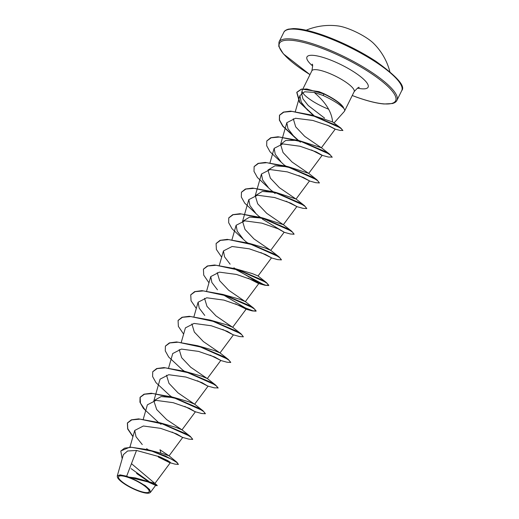 <?xml version="1.0" encoding="UTF-8"?>
<svg xmlns="http://www.w3.org/2000/svg" width="519" height="519" viewBox="0 0 519 519"><rect width="100%" height="100%" fill="white"/><g stroke="black" fill="none" stroke-linecap="round" stroke-linejoin="round"><path stroke-width="0.78" d="M389.847 71.583A61.832 61.832 0 0 0 373.628 43.408A24.172 5.806 -153.7 0 0 347.548 28.441A24.172 5.806 -153.7 0 0 338.388 25.989A61.832 61.832 0 0 0 306.158 30.219M138.735 490.786A17.036 4.094 26.3 0 1 119.253 478.985A17.036 4.094 26.3 0 1 128.926 477.688A17.036 4.094 26.3 0 1 148.408 489.488A17.036 4.094 26.3 0 1 138.735 490.786M139.092 491.253A18.262 4.386 26.3 0 1 117.489 477.37A18.262 4.386 26.3 0 1 128.576 477.214A18.262 4.386 26.3 0 1 145.742 486.348A18.262 4.386 26.3 0 1 149.219 493.05A18.262 4.386 26.3 0 1 139.092 491.253M117.489 477.37L117.268 475.968L120.123 474.866L126.668 476.195L128.693 477.058L135.388 477.928L149.946 482.073L157.153 485.719L148.479 481.788L128.751 477.058M334.119 122.867L344.311 111.455A23.576 5.664 -153.7 0 0 344.525 111.144A23.576 5.664 -153.7 0 0 343.591 108.004L343.565 108.173C339.757 104.358 333.003 100.154 323.305 95.561L314.248 92.408L315.786 93.881C326.185 103.054 331.79 112.409 332.601 121.939L340.847 128.083L342.825 130.464M359.2 87.497C359.025 86.712 357.338 88.107 354.146 91.681A23.576 5.664 26.3 0 0 326.217 72.173A23.576 5.664 26.3 0 0 311.874 70.792L302.253 90.254A23.576 5.664 -153.7 0 0 302.136 90.611L301.591 93.452L302.934 98.857L308.234 105.526L324.635 118.137M302.292 91.831A23.576 5.664 -153.7 0 0 328.735 109.224M162.252 457.888L162.265 458.517L158.321 457.038L169.518 462.578L170.388 462.624L167.858 460.658L159.871 456.876L136.503 450.453L126.668 476.195M135.478 477.947L154.922 483.442L131.456 463.655M169.518 462.578L174.903 464.116L178.419 464.427L176.869 462.215L165.334 455.954L147.526 449.642L163.264 453.794L169.051 455.844L159.982 449.772L160.89 453.016M133 436.44L127.771 428.752L127.473 422.875L131.326 419.839L138.567 418.878L159.541 422.661L176.278 427.468L181.981 429.842L166.69 419.631L156.706 409.556L153.845 400.869L160.066 379.155L168.707 374.718L185.886 377.041L202.008 382.659L207.73 386.052L214.289 387.849L218.129 387.901L215.651 385.092L184.894 371.37L163.92 367.588L156.68 368.548L152.774 371.688M153.942 400.577L161.15 396.581L174.884 397.723L188.955 401.823L194.657 404.197L208.132 386.071M194.378 404.061L178.017 392.87L168.973 383.327L166.521 375.224M184.894 371.37L201.625 376.178L207.328 378.552L220.802 360.426L214.684 357.014L198.576 351.402L181.397 349.079L172.756 353.517M207.049 378.416L190.687 367.225L181.65 357.682L179.198 349.579M165.451 346.037L169.356 342.903L176.596 341.943L197.564 345.725L214.302 350.533L220.004 352.907L228.328 359.446L230.734 362.353M219.725 352.771L203.357 341.567L194.32 332.03L191.874 323.934M178.127 320.392L182.033 317.258L189.273 316.298L210.234 320.08L226.978 324.888L232.674 327.262L246.155 309.136L240.031 305.723L223.91 300.105L206.744 297.789L198.102 302.227L199.205 308.13L204.758 315.442M232.395 327.119L216.014 315.909L206.99 306.379L204.544 298.289M190.797 294.753L194.703 291.613L201.943 290.653L222.911 294.435L239.655 299.242L245.351 301.617L253.668 308.15L256.152 310.965L252.961 310.855L245.273 307.884L222.969 294.695M245.065 301.474L228.671 290.251L219.66 280.727L217.221 272.644M203.474 269.108L207.379 265.968L214.619 265.008L235.587 268.79L252.331 273.597L258.027 275.972L271.502 257.846L265.391 254.433L249.269 248.815L232.097 246.499L223.449 250.93L224.552 256.84L230.125 264.171M250.93 243.852L265.001 247.952L270.697 250.327L279.021 256.866L281.434 259.772M270.412 250.184L254.012 238.954L245.007 229.437L242.574 221.353L249.626 217.091L263.607 218.201L283.374 224.682L296.855 206.549L290.731 203.137L274.616 197.525L257.443 195.209L248.802 199.64L249.905 205.543L255.458 212.855M283.095 224.539L266.695 213.309L257.684 203.792L255.251 195.708L262.303 191.446L276.283 192.555L296.051 199.037L309.525 180.904L303.394 177.492L287.273 171.873L270.101 169.557L261.472 173.995L262.575 179.905L268.141 187.223M295.772 198.894L279.371 187.67L270.36 178.14L267.927 170.063L274.979 165.801L288.953 166.91L308.727 173.385L322.202 155.259L316.084 151.846L299.963 146.235L282.784 143.912L274.142 148.35L275.245 154.26L280.824 161.584M308.442 173.249L292.041 162.019L283.03 152.495L280.597 144.418L285.677 140.506L296.141 140.344M266.844 140.876L270.756 137.736L277.996 136.782L298.963 140.558L321.404 147.74L329.721 154.279L332.134 157.192M321.118 147.604L304.711 136.367L295.7 126.844L293.274 118.773M298.451 140.409L283.024 126.214L279.488 119.967L279.572 115.127L283.406 112.098L290.614 111.131L311.51 115.036L332.601 121.939M314.248 92.408L304.575 91.792L299.898 95.645L301.241 102.198L307.598 110.268M327.054 125.053L335.027 129.101L340.289 130.464L342.903 130.366M321.41 147.746L335.255 129.108L329.02 125.864L312.814 120.434L295.506 118.261L286.819 122.705L287.922 128.608L293.501 135.933M311.491 149.959L321.793 155.239L328.358 157.043L332.205 157.088M298.801 175.591L309.519 180.904M286.125 201.242L296.855 206.549M262.4 219.122L284.172 232.194L278.048 228.782L261.946 223.17L244.767 220.847L236.119 225.285L237.222 231.189L242.795 238.513M260.785 252.539L271.495 257.839M248.095 278.178L258.43 283.471L252.701 280.072L236.58 274.46L219.401 272.138L210.772 276.575L211.875 282.492L217.448 289.803M235.425 303.823L246.155 309.129M222.761 329.468L233.076 334.761L227.348 331.362L211.239 325.75L194.067 323.428L185.419 327.865L181.293 342.235M210.085 355.119L220.796 360.42M197.402 380.758L207.73 386.052M184.725 406.403L195.047 411.697L189.338 408.304L173.203 402.686L156.037 400.37L147.402 404.807M172.061 432.055L182.377 437.348L176.648 433.942L160.533 428.331L143.361 426.008L134.719 430.446L136.03 436.751L142.264 444.556M136.503 450.453L127.616 450.992L123.386 454.599L117.262 475.968M155.616 485.362L147.896 481.904L129.802 477.396L145.197 485.596L149.712 489.677L150.406 492.388L149.517 492.953M159.651 456.785L169.849 461.936M147.526 449.642L129.984 447.073L120.869 450.94M131.093 468.625L148.862 481.405M158.146 456.182L170.342 462.41M178.419 464.427L176.784 462.448L171.16 459.023L151.905 451.16L131.56 447.274L124.521 448.156L120.81 451.043L122.179 458.802M136.581 473.458L147.837 481.074M155.512 485.362L157.153 485.719M343.591 108.004L343.643 107.9A22.551 5.417 -153.7 0 0 333.49 98.882L324.161 93.764L318.945 91.636L323.85 93.686L323.305 95.561M159.541 422.661L190.298 436.382L192.711 439.288M145.677 410.795L140.441 403.101L140.149 397.23L144.003 394.193L151.243 393.233L172.217 397.016L202.974 410.737L205.388 413.643M171.698 396.866L170.537 396.003M184.375 371.215L183.233 370.371M197.564 345.725L228.328 359.446M210.234 320.08L240.998 333.801L243.372 336.825L239.629 336.559L233.076 334.761M222.911 294.435L253.668 308.15M235.587 268.79L266.344 282.505L268.829 285.32L265.624 285.21L257.904 282.219L235.548 268.978M235.075 268.634L233.92 267.778M216.144 243.463L220.05 240.323L227.296 239.363L248.264 243.145L279.021 256.866M247.751 242.989L246.59 242.126M228.821 217.811L232.726 214.678L239.973 213.718L260.94 217.5L291.704 231.221L294.111 234.127M260.421 217.344L259.312 216.52M241.497 192.166L245.409 189.026L252.649 188.073L273.61 191.848L304.381 205.576L306.781 208.482M273.098 191.699L271.937 190.836M254.174 166.521L258.079 163.381L265.319 162.428L286.287 166.203L317.051 179.924L319.425 182.948L315.682 182.688L309.123 180.891M285.774 166.054L284.62 165.198M298.963 140.558L329.721 154.279M311.51 115.036L340.847 128.083M315.027 116.399L314.404 115.945M314.138 115.75L299.956 102.528L296.868 92.213L301.403 89.08L318.945 91.636M148.298 449.843L147.636 449.376M132.929 436.687L127.668 428.979L127.369 423.089L131.742 419.884L140.059 419.138L163.524 424.166L184.933 433.339L190.979 437.193L192.672 439.405L188.942 439.145L182.377 437.348M161 424.289L158.983 422.764M158.373 422.317L143.348 408.33L139.935 402.199L140.046 397.444L144.418 394.239L152.735 393.493L176.194 398.521L197.609 407.694L203.656 411.548L205.349 413.76L201.619 413.5L195.047 411.697M171.049 396.672L156.024 382.685L152.605 376.554L152.722 371.792L157.095 368.594L165.412 367.848L188.871 372.876L210.279 382.042L216.326 385.896L218.025 388.115M183.72 371.027L168.694 357.033L165.282 350.902L165.392 346.147L169.771 342.942L178.088 342.203L201.547 347.23L222.949 356.397L229.002 360.251L230.702 362.47L226.959 362.204L220.387 360.407M183.629 334.106L178.367 326.393L178.069 320.502L182.448 317.297L190.765 316.558L214.224 321.585L235.626 330.752L241.679 334.606L243.372 336.825M196.299 308.461L191.044 300.748L190.745 294.857L195.118 291.652L203.442 290.912L226.9 295.94L248.303 305.114L254.355 308.961L256.049 311.179L252.312 310.913L245.747 309.116M208.975 282.816L203.72 275.109L203.416 269.212L207.788 266.007L216.112 265.267L239.57 270.295L260.979 279.469L267.026 283.316L268.725 285.534L264.988 285.268L236.372 269.861M221.652 257.171L216.391 249.457L216.092 243.567L220.465 240.362L228.782 239.622L252.247 244.644L273.656 253.817L279.702 257.671L281.402 259.889L277.665 259.623L271.087 257.826M247.096 242.801L232.071 228.808L228.658 222.677L228.769 217.922L233.141 214.717L241.458 213.977L264.917 218.999L286.326 228.172L292.379 232.025L294.072 234.244L290.335 233.978L283.776 232.181M259.772 217.156L244.741 203.163L241.329 197.032L241.445 192.27L245.818 189.072L254.141 188.332L277.594 193.353L299.002 202.527L305.049 206.38L306.748 208.593L303.005 208.333L296.446 206.536M275.076 193.477L273.059 191.959M272.443 191.511L257.418 177.517L254.005 171.387L254.122 166.625L258.494 163.427L266.818 162.687L290.27 167.708L311.679 176.882L317.725 180.735L319.425 182.948M285.119 165.866L270.094 151.872L266.682 145.742L266.792 140.986L271.171 137.782L279.488 137.042L302.947 142.063L324.356 151.237L330.402 155.09L332.095 157.302M300.423 142.187L298.406 140.668M297.796 140.221L282.771 126.227L279.358 120.097L279.469 115.341L283.776 112.156L291.957 111.384L315.046 116.405L335.508 125.098L341.184 128.628L342.793 130.58M314.3 116.159L313.703 115.718M313.606 115.672L299.502 102.275L296.764 92.427L301.448 89.255L306.846 88.97L323.746 93.9A22.551 5.417 -153.7 0 1 343.565 108.173M333.49 98.882A22.551 5.417 -153.7 0 0 323.85 93.686L324.161 93.764M323.83 36.207A65.777 15.797 -153.7 0 0 283.802 32.34C284.302 31.01 285.8 29.953 288.292 29.168L293.365 28.584C300.819 28.584 311.179 30.939 324.446 35.655C342.611 42.331 359.725 50.862 375.788 61.242C397.067 76.527 405.715 86.323 401.738 90.63A65.777 15.797 -153.7 0 0 323.83 36.207M309.979 74.619A64.791 15.557 26.3 0 1 279.241 43.875A64.791 15.557 26.3 0 1 318.88 47.177A64.791 15.557 26.3 0 1 392.974 92.038A64.791 15.557 26.3 0 1 356.19 96.975A64.791 15.557 26.3 0 1 352.252 95.515L356.281 97.047C367.543 101.069 376.813 103.385 384.092 103.988L392.455 103.534C394.797 102.853 396.289 101.795 396.931 100.362L401.738 90.63M309.966 74.652L283.348 53.846L278.787 46.392L278.988 42.071A65.777 15.797 26.3 0 1 319.016 45.938A65.777 15.797 26.3 0 1 396.931 100.362M312.672 66.004A34.098 8.187 26.3 0 1 327.716 58.971A34.098 8.187 26.3 0 1 364.338 79.926A34.098 8.187 26.3 0 1 357.461 88.139M278.988 42.071L283.802 32.34M154.922 483.449L170.388 462.624M129.951 447.08L134.719 430.446M169.051 455.844L182.779 437.361M143.212 419.391L147.39 404.801M181.987 429.849L195.455 411.716M168.623 367.887L172.743 353.51M220.011 352.914L233.479 334.781M193.97 316.59L198.089 302.22M206.646 290.945L210.766 276.575M245.357 301.623L258.832 283.491M219.323 265.3L223.442 250.93M231.935 239.875L236.113 225.285M270.71 250.333L284.178 232.201M242.568 221.353L244.605 214.23M244.67 214.01L248.789 199.64M255.238 195.708L261.466 173.995M270.023 162.719L274.142 148.343M280.591 144.412L286.812 122.698M295.298 111.669L299.891 95.645M155.635 485.375L150.419 492.395M154.87 483.364L157.179 485.388M169.019 455.792L176.869 462.215M344.525 111.144L354.146 91.681M311.874 70.792C312.769 66.075 312.853 63.889 312.127 64.233M181.981 429.842L190.298 436.382M174.884 397.723L172.217 397.016M194.657 404.197L202.974 410.737M207.328 378.552L215.651 385.092M232.681 327.262L240.998 333.801M258.027 275.965L266.344 282.505M250.93 243.846L248.264 243.145M263.607 218.201L260.94 217.5M283.374 224.675L291.704 231.221M276.283 192.555L273.61 191.848M296.051 199.03L304.381 205.576M288.953 166.91L286.287 166.203M308.727 173.385L317.051 179.924M258.43 283.471L264.988 285.268M148.324 449.934L146.676 448.682"/></g></svg>
